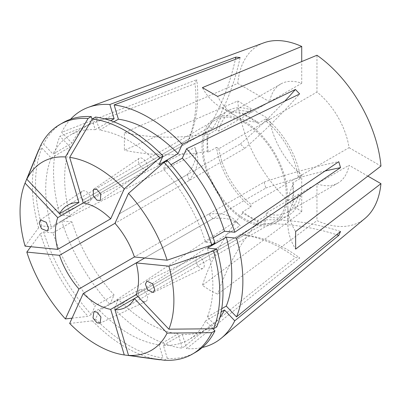 <?xml version="1.0" encoding="UTF-8"?>
<svg xmlns="http://www.w3.org/2000/svg" width="401" height="401" viewBox="0 0 401 401"><rect width="100%" height="100%" fill="white"/><g stroke="black" fill="none" stroke-linecap="round" stroke-linejoin="round"><path stroke-width="0.3" stroke-dasharray="2 1.5" d="M142.555 301.096A6.531 4.085 64.5 0 1 138.505 295.066A6.531 4.085 64.5 0 1 140.15 289.662A6.531 4.085 64.5 0 1 143.363 290.013A6.531 4.085 64.5 0 1 147.413 296.043A6.531 4.085 64.5 0 1 145.769 301.452A6.531 4.085 64.5 0 1 142.555 301.096M90.842 199.041A6.531 4.085 55.5 0 1 89.538 201.999A6.531 4.085 55.5 0 1 84.035 200.721A6.531 4.085 55.5 0 1 80.837 194.194A6.531 4.085 55.5 0 1 82.14 191.242A6.531 4.085 55.5 0 1 87.644 192.52A6.531 4.085 55.5 0 1 90.842 199.041M143.363 168.721A6.531 3.429 55.8 0 1 138.891 163.237A6.531 3.429 55.8 0 1 139.292 158.24A6.531 3.429 55.8 0 1 142.555 158.56A6.531 3.429 55.8 0 1 147.027 164.044A6.531 3.429 55.8 0 1 146.626 169.047A6.531 3.429 55.8 0 1 143.363 168.721M204.274 265.462A6.531 3.429 64.2 0 1 202.926 268.454A6.531 3.429 64.2 0 1 198.395 266.299A6.531 3.429 64.2 0 1 195.883 259.688A6.531 3.429 64.2 0 1 197.232 256.7A6.531 3.429 64.2 0 1 201.763 258.851A6.531 3.429 64.2 0 1 204.274 265.462M216.54 129.799L208.289 134.561A60.396 34.872 -120 0 0 208.289 152.154L216.54 147.393A60.396 34.872 -120 0 0 250.941 206.981L242.695 211.743A60.396 34.872 -120 0 0 250.314 216.931A60.396 34.872 -120 0 0 257.933 220.54L266.179 215.778A60.396 34.872 -120 0 0 288.76 215.162A60.396 34.872 -120 0 0 300.585 195.914L292.334 200.675A60.396 34.872 -120 0 0 292.334 183.082L300.585 178.32A60.396 34.872 -120 0 0 266.179 118.731L257.933 123.493A60.396 34.872 -120 0 0 250.314 118.305A60.396 34.872 -120 0 0 242.695 114.696L250.941 109.934A60.396 34.872 -120 0 0 228.364 110.551A60.396 34.872 -120 0 0 216.54 129.799L218.841 131.127L269.627 101.804L237.748 83.398L124.385 132.651L124.385 150.245L237.748 100.992A101.829 58.792 -120 0 0 301.732 211.813L202.395 285.362L209.843 290.274L217.633 294.159L316.965 220.61A101.829 58.792 -120 0 0 365.07 218.365M244.71 121.538A60.396 34.872 -120 0 0 214.51 118.546A60.396 34.872 -120 0 0 205.252 166.946A60.396 34.872 -120 0 0 244.71 220.169A60.396 34.872 -120 0 0 274.911 223.156A60.396 34.872 -120 0 0 284.169 174.761A60.396 34.872 -120 0 0 244.71 121.538M69.679 323.437L92.36 320.85L95.558 319.001L99.448 310.404L118.38 299.477A118.185 68.235 -120 0 0 148.215 323.061A118.185 68.235 -120 0 0 178.049 333.928L182.29 348.203L295.417 257.532L299.677 257.958L186.555 348.624A133.859 77.283 -120 0 0 202.335 347.477M99.448 310.404A118.185 68.235 -120 0 0 129.282 333.993A118.185 68.235 -120 0 0 159.117 344.855L178.049 333.928M95.558 319.001A132.551 76.526 -120 0 0 129.282 345.717A132.551 76.526 -120 0 0 163.006 357.943L159.117 344.855M92.36 320.85A132.551 76.526 -120 0 0 126.084 347.567A132.551 76.526 -120 0 0 159.528 359.752M144.711 257.998L265.868 188.049L264.099 182.104L134.41 256.976L208.64 214.124L212.906 218.625L136.18 262.921M244.66 148.435L240.394 143.934L119.242 213.883L187.437 174.51L189.202 180.455L114.977 223.312L244.66 148.435A189.663 59.263 136.6 0 0 299.677 93.969M83.218 202.936L212.906 128.064L208.64 127.638L82.486 200.475L189.202 138.861L187.437 142.766L83.223 202.936M244.71 122.871A58.767 33.93 -120 0 0 215.327 119.959A58.767 33.93 -120 0 0 206.32 167.052A58.767 33.93 -120 0 0 244.71 218.836A58.767 33.93 -120 0 0 274.094 221.743A58.767 33.93 -120 0 0 283.101 174.656A58.767 33.93 -120 0 0 244.71 122.871M118.38 299.477L114.135 308.855A133.859 77.283 -120 0 0 148.215 335.858A133.859 77.283 -120 0 0 182.29 348.203M263.748 42.862A101.829 58.792 -120 0 0 237.748 83.398M114.135 308.855L240.124 225.613L235.858 221.111L109.869 304.349A133.859 77.283 -120 0 1 61.679 220.876L196.761 153.393L194.996 147.448L59.909 214.931A133.859 77.283 -120 0 1 59.909 136.235L194.996 83.603L196.761 79.694L61.679 132.325A133.859 77.283 -120 0 1 70.561 119.237M159.117 164.58A118.185 68.235 -120 0 0 99.448 130.13L113.829 121.829M95.558 117.047L99.448 130.13M137.944 296.529L264.099 223.693L265.868 219.788L136.18 294.665L240.394 234.495A189.663 143.072 -84.3 0 1 295.417 257.532M240.394 234.495L244.66 234.916L134.41 298.57M167.272 160.49L163.382 169.082L171.016 164.681M214.966 243.096L205.578 242.164A118.185 68.235 -120 0 0 163.382 169.082M205.578 242.164L213.207 237.758M216.73 326.92L207.347 317.011A118.185 68.235 -120 0 0 207.347 248.109M207.347 317.011L221.728 308.71M164.074 360.213L167.272 358.364A132.551 76.526 -120 0 0 195.558 352.284M213.021 328.775L205.578 320.92L221.162 311.923M167.272 358.364L163.382 345.281A118.185 68.235 -120 0 0 188.375 339.842A118.185 68.235 -120 0 0 205.578 320.92M163.382 345.281L182.315 334.349A118.185 68.235 -120 0 0 207.307 328.915A118.185 68.235 -120 0 0 219.863 317.597M182.315 334.349L186.555 348.624M160.029 359.662L163.006 357.943M72.055 318.173L88.095 316.344L91.293 314.499L95.182 305.903L114.115 294.976L109.869 304.349M30.797 246.715L40.401 233.738A132.551 76.526 -120 0 0 88.095 316.344M40.401 233.738L43.604 231.893A132.551 76.526 -120 0 0 91.293 314.499M43.604 231.893L52.987 232.821A118.185 68.235 -120 0 0 95.182 305.903M52.987 232.821L71.919 221.893A118.185 68.235 -120 0 0 114.115 294.976M71.919 221.893L61.679 220.876M25.052 246.144L38.636 227.793L41.834 225.948L51.223 226.876L70.15 215.949L59.909 214.931M38.526 150.174A132.551 76.526 -120 0 0 38.636 227.793M38.857 149.784L41.834 148.064A132.551 76.526 -120 0 0 41.834 225.948M41.834 148.064L51.223 157.974A118.185 68.235 -120 0 0 51.223 226.876M51.223 157.974L70.15 147.047A118.185 68.235 -120 0 0 70.15 215.949M70.15 147.047L59.909 136.235M40.401 146.004L43.604 144.16L52.987 154.069L71.919 143.137L61.679 132.325M63.012 122.701A132.551 76.526 -120 0 0 43.604 144.16M92.1 119.333L95.182 129.708A118.185 68.235 -120 0 0 70.19 135.142A118.185 68.235 -120 0 0 52.987 154.069M95.182 129.708L110.766 120.711M105.202 118.997A118.185 68.235 -120 0 0 89.122 124.215A118.185 68.235 -120 0 0 71.919 143.137M216.54 147.393L218.841 148.721L269.627 119.398A57.198 33.022 -120 0 0 301.732 175.001L301.732 211.813M269.627 119.398L237.748 100.992M218.841 148.721A57.198 33.022 -120 0 0 250.941 204.325L301.732 175.001M250.941 206.981L250.941 204.325M250.941 109.934L250.941 112.591L301.732 83.268A57.198 33.022 -120 0 0 280.75 83.999A57.198 33.022 -120 0 0 269.627 101.804M301.732 83.268L301.732 61.564M250.941 112.591A57.198 33.022 -120 0 0 229.963 113.323A57.198 33.022 -120 0 0 218.841 131.127M300.585 178.32L298.284 176.991L349.07 147.668A57.198 33.022 -120 0 0 316.965 92.065L316.965 55.253M349.07 147.668L380.95 166.074M298.284 176.991A57.198 33.022 -120 0 0 266.179 121.388L316.965 92.065M266.179 118.731L266.179 121.388M266.179 215.778L266.179 213.121L316.965 183.798L316.965 220.61M316.965 183.798A57.198 33.022 -120 0 0 337.948 183.072A57.198 33.022 -120 0 0 349.07 165.262L367.867 176.114M266.179 213.121A57.198 33.022 -120 0 0 287.161 212.39A57.198 33.022 -120 0 0 298.284 194.585L349.07 165.262M300.585 195.914L298.284 194.585M292.334 200.675L293.557 201.382L293.557 183.788A130.591 75.393 0 0 0 287.838 205.853A130.591 75.393 0 0 0 295.642 231.527M293.557 201.382A130.591 75.393 0 0 0 287.838 223.447A130.591 75.393 0 0 0 295.642 249.116M292.334 183.082L293.557 183.788M257.933 123.493L257.933 122.084L242.695 113.288A130.591 75.398 -60 0 1 220.725 107.207A130.591 75.398 -60 0 1 202.395 87.613M257.933 122.084A130.591 75.398 -60 0 1 235.963 116.004A130.591 75.398 -60 0 1 217.633 96.41M242.695 114.696L242.695 113.288M208.289 134.561L207.071 133.854L207.071 151.448A130.591 75.393 180 0 1 124.385 150.245M207.071 133.854A130.591 75.393 180 0 1 124.385 132.651M208.289 152.154L207.071 151.448M242.695 211.743L242.695 213.152L257.933 221.948A130.591 75.398 120 0 0 217.633 294.159M242.695 213.152A130.591 75.398 120 0 0 202.395 285.362M257.933 220.54L257.933 221.948M212.906 128.064A189.663 143.072 95.7 0 0 240.124 57.543M208.64 127.638A189.663 143.072 95.7 0 0 235.382 59.328M189.202 138.861A189.663 143.072 24.3 0 0 196.761 79.694M187.437 142.766A189.663 143.072 24.3 0 0 194.996 83.603M187.437 174.51A189.663 59.263 -16.6 0 0 195.212 148.129A189.663 59.263 -16.6 0 0 194.996 147.448M189.202 180.455A189.663 59.263 -16.6 0 0 196.976 154.074A189.663 59.263 -16.6 0 0 196.761 153.393M208.64 214.124A189.663 59.263 -43.4 0 1 235.377 220.58A189.663 59.263 -43.4 0 1 235.858 221.111M212.906 218.625A189.663 59.263 -43.4 0 1 239.643 225.081A189.663 59.263 -43.4 0 1 240.124 225.613M244.66 234.916A189.663 143.072 -84.3 0 1 299.677 257.958M264.099 223.693A189.663 143.072 -155.7 0 1 336.629 234.695M265.868 219.788A189.663 143.072 -155.7 0 1 340.544 231.477M265.868 188.049A189.663 59.263 163.4 0 1 325.021 171.016M264.099 182.104A189.663 59.263 163.4 0 1 338.775 161.688M240.394 143.934A189.663 59.263 136.6 0 0 284.72 101.217M140.15 289.662L93.859 311.712M89.538 201.999L47.298 231.066M139.292 158.24L93.573 189.252M202.926 268.454L153.202 292.54M228.364 110.551L214.51 118.546M215.327 119.959L67.584 205.262M274.094 221.743L126.345 307.046M207.307 328.915L188.375 339.842M89.122 124.215L70.19 135.142M288.76 215.162L274.911 223.156M280.75 83.999L229.963 113.323M337.948 183.072L287.161 212.39M287.838 223.447L287.838 205.853M197.232 256.7L146.916 281.076M235.963 116.004L220.725 107.207M146.626 169.047L100.355 200.43M82.14 191.242L40.441 219.933M145.769 301.452L100.07 323.216M196.976 154.074L195.212 148.129M239.643 225.081L235.377 220.58"/><path stroke-width="0.6" d="M96.967 322.815L93.012 317.953L93.859 311.712L96.967 312.113L100.917 316.975L100.07 323.216L96.967 322.815M48.501 228.174L47.298 231.066L41.468 228.675L39.233 222.821L40.441 219.933L46.265 222.319L48.501 228.174M96.967 200.194L93.132 195.613L93.573 189.252L96.967 189.493L100.796 194.074L100.355 200.43L96.967 200.194M154.696 289.482L153.202 292.54L147.478 289.743L145.428 284.134L146.916 281.076L152.646 283.873L154.696 289.482M144.711 257.998L83.218 293.497A58.767 33.93 -120 0 0 96.967 304.133A58.767 33.93 -120 0 0 110.711 309.372L124.25 354.945L160.029 359.662M78.952 288.996A58.767 33.93 -120 0 1 59.518 255.327L114.977 223.312A58.767 33.93 -120 0 1 134.41 256.976L78.952 288.996L65.413 318.93L72.055 318.173M110.711 218.806L124.25 188.871A108.771 62.802 -120 0 0 96.967 167.337A108.771 62.802 -120 0 0 69.679 157.362L83.218 202.936A58.767 33.93 -120 0 1 96.967 208.169A58.767 33.93 -120 0 1 110.711 218.806L57.749 249.382L25.052 246.144A108.771 62.802 -120 0 1 25.052 183.127L38.636 149.914A132.551 76.526 -120 0 0 38.526 150.174L29.935 171.187M83.223 202.936L57.749 217.643A58.767 33.93 -120 0 0 57.749 249.382M59.518 213.738A58.767 33.93 -120 0 1 67.584 205.262A58.767 33.93 -120 0 1 78.952 202.515L59.518 213.738L26.822 179.222L40.401 146.004A132.551 76.526 -120 0 1 59.809 124.551A132.551 76.526 -120 0 1 88.095 118.47L91.293 116.621A132.551 76.526 -120 0 0 63.012 122.701L59.809 124.551M124.25 188.871L159.809 157.834A132.551 76.526 -120 0 0 126.084 131.117A132.551 76.526 -120 0 0 92.36 118.891L95.558 117.047A132.551 76.526 -120 0 1 163.006 155.984L159.117 164.58L178.049 153.653A118.185 68.235 -120 0 0 118.38 119.202L114.135 104.927L240.124 57.543L235.858 57.122L109.869 104.501A133.859 77.283 -120 0 0 88.27 107.373A133.859 77.283 -120 0 0 70.561 119.237M69.679 157.362L92.36 118.891M301.732 61.564L301.732 46.456L202.395 87.613L217.633 96.41L316.965 55.253A101.829 58.792 -120 0 1 380.95 166.074L295.642 231.527L295.642 249.116L380.95 183.668A101.829 58.792 -120 0 1 365.07 218.365L221.462 338.073A133.859 77.283 -120 0 0 234.75 320.8L338.775 235.382L340.544 231.477L236.52 316.895A133.859 77.283 -120 0 0 236.52 238.194L340.544 167.633L338.775 161.688L234.75 232.249A133.859 77.283 -120 0 0 186.555 148.776L299.677 93.969L295.417 89.468L182.29 144.275A133.859 77.283 -120 0 0 148.215 117.267A133.859 77.283 -120 0 0 114.135 104.927M202.335 347.477A133.859 77.283 -120 0 0 221.462 338.073M301.732 46.456A101.829 58.792 -120 0 0 263.748 42.862L88.27 107.373M159.809 157.834L163.006 155.984M113.829 121.829L118.38 119.202M178.049 153.653L182.29 144.275M110.711 309.372L136.18 294.665A58.767 33.93 -120 0 0 136.18 262.921L168.876 266.159L213.532 250.891L216.73 249.041L207.347 248.109L226.274 237.181L236.52 238.194M137.944 296.529L114.977 309.793A58.767 33.93 -120 0 0 126.345 307.046A58.767 33.93 -120 0 0 134.41 298.57L167.107 333.086L211.763 332.675L214.966 330.83L213.021 328.775M134.41 256.976L167.107 260.214A108.771 62.802 -120 0 0 128.515 193.372L164.074 162.335L167.272 160.49A132.551 76.526 -120 0 1 214.966 243.096L211.763 244.941A132.551 76.526 -120 0 0 164.074 162.335M167.107 260.214L211.763 244.941M171.016 164.681L182.315 158.154L186.555 148.776M213.207 237.758L224.51 231.237A118.185 68.235 -120 0 0 182.315 158.154M224.51 231.237L234.75 232.249M114.977 223.312L128.515 193.372M136.18 294.665L168.876 329.181A108.771 62.802 -120 0 0 168.876 266.159M168.876 329.181L213.532 328.77A132.551 76.526 -120 0 0 213.532 250.891M213.532 328.77L216.73 326.92A132.551 76.526 -120 0 0 216.73 249.041M221.728 308.71L226.274 306.083A118.185 68.235 -120 0 0 226.274 237.181M226.274 306.083L236.52 316.895M114.977 309.793L128.515 355.366A108.771 62.802 -120 0 0 167.107 333.086M128.515 355.366L164.074 360.213A132.551 76.526 -120 0 0 192.36 354.133A132.551 76.526 -120 0 0 211.763 332.675M192.36 354.133L195.558 352.284A132.551 76.526 -120 0 0 214.966 330.83M221.162 311.923L224.51 309.988L234.75 320.8M219.863 317.597A118.185 68.235 -120 0 0 224.51 309.988M83.218 293.497L69.679 323.437A108.771 62.802 -120 0 0 124.25 354.945M136.941 356.674L159.528 359.752A132.551 76.526 -120 0 0 159.809 359.787M59.518 255.327L26.822 252.089A108.771 62.802 -120 0 0 65.413 318.93M26.822 252.089L30.797 246.715M57.749 217.643L25.052 183.127M78.952 202.515L65.413 156.941A108.771 62.802 -120 0 0 26.822 179.222M65.413 156.941L88.095 118.47M91.293 116.621L92.1 119.333M110.766 120.711L114.115 118.776A118.185 68.235 -120 0 0 105.202 118.997M114.115 118.776L109.869 104.501M367.867 176.114L380.95 183.668M235.382 59.328A189.663 143.072 95.7 0 0 235.858 57.122M336.629 234.695A189.663 143.072 -155.7 0 1 338.775 235.382M325.021 171.016A189.663 59.263 163.4 0 1 340.544 167.633M284.72 101.217A189.663 59.263 136.6 0 0 295.417 89.468"/></g></svg>
